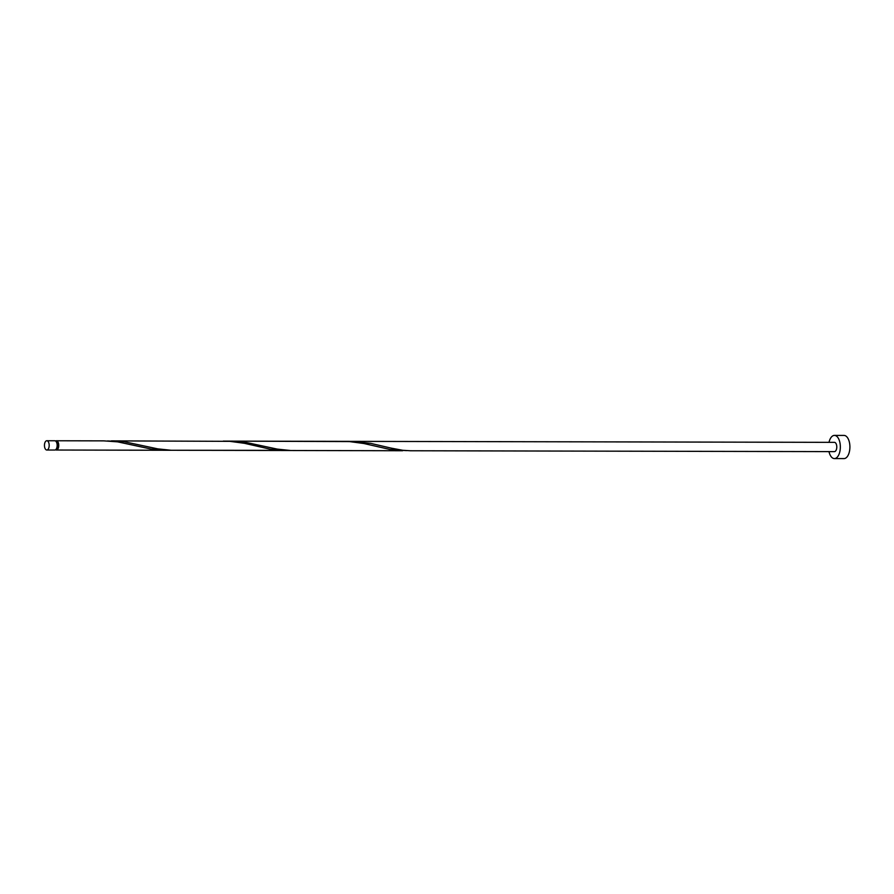 <?xml version="1.0" encoding="UTF-8"?>
<svg xmlns="http://www.w3.org/2000/svg" width="894" height="894" viewBox="0 0 894 894"><rect width="100%" height="100%" fill="white"/><g stroke="black" fill="none" stroke-linecap="round" stroke-linejoin="round"><path stroke-width="1.34" d="M44.7 443.346A4.638 2.369 -89.9 0 0 46.812 450.017A4.638 2.369 -89.9 0 0 48.946 447.413A4.638 2.369 -89.9 0 0 46.834 440.742A4.638 2.369 -89.9 0 0 44.7 443.346M46.834 440.742L54.802 440.764A4.638 2.369 90.1 0 1 56.914 447.436A4.638 2.369 90.1 0 1 54.78 450.028L46.812 450.017M56.221 441.692L56.4 441.692A3.71 1.889 90.1 0 1 58.088 447.022A3.71 1.889 90.1 0 1 56.378 449.112L56.21 449.101M828.995 451.615A11.588 5.912 -89.9 0 0 834.404 458.577A11.588 5.912 -89.9 0 0 839.734 452.085A11.588 5.912 -89.9 0 0 834.448 435.4A11.588 5.912 -89.9 0 0 829.118 441.904A11.588 5.912 -89.9 0 0 829.017 442.34M834.404 458.577L843.97 458.6A11.588 5.912 -89.9 0 0 849.3 452.096A11.588 5.912 -89.9 0 0 844.014 435.423L834.448 435.4M55.596 441.033A4.638 2.369 90.1 0 1 56.4 440.764A4.638 2.369 90.1 0 1 58.512 447.436A4.638 2.369 90.1 0 1 56.378 450.028A4.638 2.369 90.1 0 1 55.786 449.883L55.819 449.57M103.726 440.865L117.628 441.848L150.985 449.012L162.775 450.252L286.896 450.386M227.132 441.189L243.749 441.96L277.296 449.101L290.695 450.509L171.123 450.263L157.713 448.855L124.165 441.714L107.559 440.943M111.359 440.876L229.825 441.334L244.397 443.29L270.558 449.257L283.074 450.498M223.31 441.1L349.409 441.58L363.97 443.536L390.13 449.492L406.479 450.632M391.159 448.117L370.552 443.346L350.504 441.368L834.437 442.351A4.638 2.369 -89.9 0 1 836.549 449.023A4.638 2.369 -89.9 0 1 834.415 451.626L410.279 450.755L402.836 450.297L391.159 448.117M56.4 440.764L103.738 440.865M56.378 450.028L163.501 450.252M290.706 450.509L402.646 450.744M230.931 441.122L350.504 441.368"/></g></svg>
